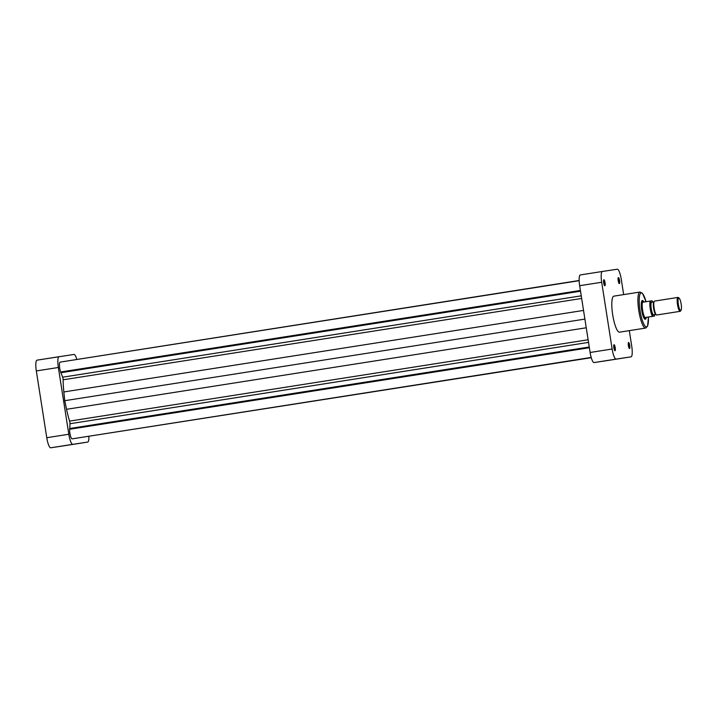 <?xml version="1.0" encoding="UTF-8"?>
<svg xmlns="http://www.w3.org/2000/svg" width="717" height="717" viewBox="0 0 717 717"><rect width="100%" height="100%" fill="white"/><g stroke="black" fill="none" stroke-linecap="round" stroke-linejoin="round"><path stroke-width="1.08" d="M72.067 444.504L63.284 445.866L72.067 444.504M65.659 445.535L87.698 442.075L65.659 445.535A10.558 2.357 -98.9 0 1 65.659 445.535L50.746 447.793A10.558 2.357 -98.9 0 1 46.775 437.711L36.325 370.94A10.558 2.357 -98.9 0 1 37.015 360.158A10.558 2.357 -98.9 0 1 37.024 360.158L59.045 356.707A10.558 2.357 81.1 0 0 59.045 356.699A10.558 2.357 81.1 0 0 58.355 367.489L68.814 434.251A10.558 2.357 81.1 0 0 72.776 444.334L87.689 442.075A10.558 2.357 81.1 0 0 87.698 442.075A10.558 2.357 81.1 0 0 88.89 436.501M76.791 359.307A10.558 2.357 81.1 0 0 73.968 354.44L37.015 360.158M677.986 297.421L654.594 301.086A7.036 1.568 81.1 0 0 654.271 301.328A7.036 1.568 81.1 0 0 654.137 308.283A7.036 1.568 81.1 0 0 656.396 314.871A7.036 1.568 81.1 0 0 656.772 314.996A7.036 1.568 81.1 0 0 656.781 314.996L680.164 311.33A7.036 1.568 -98.9 0 1 677.52 304.608A7.036 1.568 -98.9 0 1 677.986 297.421A7.036 1.568 -98.9 0 1 678.372 297.546L679.116 298.12A6.336 1.416 81.1 0 0 678.775 298.003A6.336 1.416 81.1 0 0 678.354 304.474A6.336 1.416 81.1 0 0 680.729 310.524A6.336 1.416 81.1 0 0 681.025 310.309A6.336 1.416 81.1 0 0 681.15 304.044A6.336 1.416 81.1 0 0 679.116 298.12M681.025 310.309L680.496 311.088A7.036 1.568 -98.9 0 1 680.164 311.33M653.868 301.911L651.654 302.26A6.336 1.416 81.1 0 0 651.242 308.731A6.336 1.416 81.1 0 0 653.617 314.781L655.831 314.431M645.838 318.312A8.622 1.927 81.1 0 0 646.241 318.016A8.622 1.927 81.1 0 0 646.537 317.317L644.861 317.568A8.622 1.927 81.1 0 0 645.838 318.312M643.543 301.373A8.801 1.963 81.1 0 0 643.454 301.292A8.801 1.963 81.1 0 0 642.97 301.131A8.801 1.963 81.1 0 0 642.387 310.12A8.801 1.963 81.1 0 0 645.694 318.518L645.694 318.518A8.801 1.963 81.1 0 0 646.107 318.214A8.801 1.963 81.1 0 0 646.169 318.106M644.135 302.009A8.622 1.927 81.1 0 0 643.633 301.436A8.622 1.927 81.1 0 0 643.167 301.274A8.622 1.927 81.1 0 0 642.468 302.269A8.622 1.927 81.1 0 0 642.602 310.085A8.622 1.927 81.1 0 0 644.861 317.568L652.524 316.367A8.622 1.927 -98.9 0 1 650.256 308.884A8.622 1.927 -98.9 0 1 650.131 301.068L642.468 302.269M642.97 301.131L641.787 301.319A8.801 1.963 81.1 0 0 641.787 301.319A8.801 1.963 81.1 0 0 641.661 301.355M654.2 316.116L646.537 317.317M654.271 301.328L653.734 302.108A6.336 1.416 81.1 0 0 653.608 308.364A6.336 1.416 81.1 0 0 655.643 314.288L656.396 314.871M654.478 316.072L654.773 314.602A8.129 1.819 81.1 0 1 654.379 316.089L652.524 316.367M650.131 301.068L651.798 300.817M69.755 429.25L69.952 423.729A2.115 0.475 81.1 0 0 69.854 422.241A2.115 0.475 81.1 0 0 69.594 421.103A38.01 8.487 -98.9 0 1 66.564 409.299L64.745 400.695L63.849 391.948A38.01 8.487 -98.9 0 1 63.132 379.795A2.115 0.475 81.1 0 0 63.024 378.639A2.115 0.475 81.1 0 0 62.657 377.187L60.631 371.998A5.987 1.335 -98.9 0 1 59.448 365.724A5.987 1.335 -98.9 0 1 60.111 362.121L579.166 280.697M591.256 357.693L79.121 437.755M591.184 357.433L72.13 438.858A5.987 1.335 -98.9 0 1 70.391 435.613A5.987 1.335 -98.9 0 1 69.594 429.277L589.374 347.736M67.174 361.01L579.157 280.499M69.639 428.515L589.257 347.001M64.745 400.695L584.884 319.101M60.9 372.715L580.519 291.201M60.784 371.98L580.403 290.466L60.631 371.998M629.526 348.561A3.065 0.681 -98.9 0 1 629.356 348.507A3.065 0.681 -98.9 0 1 628.379 345.639A3.065 0.681 -98.9 0 1 628.433 342.618A3.065 0.681 -98.9 0 1 628.576 342.511A3.065 0.681 -98.9 0 1 629.723 345.433A3.065 0.681 -98.9 0 1 629.526 348.561M619.354 283.6A3.065 0.681 -98.9 0 1 619.183 283.547A3.065 0.681 -98.9 0 1 618.206 280.688A3.065 0.681 -98.9 0 1 618.26 277.658A3.065 0.681 -98.9 0 1 618.404 277.551A3.065 0.681 -98.9 0 1 619.551 280.472A3.065 0.681 -98.9 0 1 619.354 283.6M604.843 285.796A3.065 0.681 -98.9 0 1 604.673 285.742A3.065 0.681 -98.9 0 1 603.687 282.883A3.065 0.681 -98.9 0 1 603.75 279.854A3.065 0.681 -98.9 0 1 603.893 279.747A3.065 0.681 -98.9 0 1 605.04 282.668A3.065 0.681 -98.9 0 1 604.843 285.796M615.007 350.756A3.065 0.681 -98.9 0 1 614.845 350.703A3.065 0.681 -98.9 0 1 613.86 347.835A3.065 0.681 -98.9 0 1 613.922 344.814A3.065 0.681 -98.9 0 1 614.066 344.707A3.065 0.681 -98.9 0 1 615.213 347.628A3.065 0.681 -98.9 0 1 615.007 350.756M609.71 360.131L618.484 358.76L609.71 360.131M646.035 318.303A9.5 2.124 -98.9 0 1 645.291 319.289A9.5 2.124 -98.9 0 1 644.78 319.119A9.5 2.124 -98.9 0 1 641.724 310.228A9.5 2.124 -98.9 0 1 641.912 300.835A9.5 2.124 -98.9 0 1 642.351 300.513A9.5 2.124 -98.9 0 1 643.355 301.221M644.386 318.707A8.801 1.963 81.1 0 0 644.511 318.698L645.694 318.518M619.533 332.168L619.533 332.168A18.23 4.069 81.1 0 0 619.542 332.168L645.632 328.072A18.23 4.069 -98.9 0 1 638.784 310.685A18.23 4.069 -98.9 0 1 639.985 292.052L613.886 296.139A18.23 4.069 81.1 0 0 612.685 314.772A18.23 4.069 81.1 0 0 619.533 332.168M608.993 360.301L631.032 356.842L609.002 360.301A10.558 2.357 -98.9 0 1 608.993 360.301A10.558 2.357 -98.9 0 1 609.002 360.301L594.079 362.56A10.558 2.357 -98.9 0 1 590.118 352.477L612.148 349.018A10.558 2.357 81.1 0 0 616.109 359.1L631.032 356.842A10.558 2.357 81.1 0 0 631.722 346.06L629.311 330.636M623.665 294.606L621.272 279.289A10.558 2.357 81.1 0 0 617.301 269.207L602.388 271.465A10.558 2.357 81.1 0 0 601.688 282.256L579.659 285.707L590.118 352.477M612.148 349.018L601.688 282.256M579.659 285.707A10.558 2.357 -98.9 0 1 580.358 274.925L602.379 271.474L580.358 274.925M628.908 347.754A2.357 0.529 81.1 0 0 628.89 345.558A2.357 0.529 81.1 0 0 628.235 343.461M618.735 282.803A2.357 0.529 81.1 0 0 618.717 280.607A2.357 0.529 81.1 0 0 618.063 278.51M604.225 284.999A2.357 0.529 81.1 0 0 604.207 282.803A2.357 0.529 81.1 0 0 603.553 280.705M614.397 349.95A2.357 0.529 81.1 0 0 614.379 347.754A2.357 0.529 81.1 0 0 613.725 345.657M72.776 444.334L50.746 447.793M46.775 437.711L68.814 434.251M58.355 367.489L36.325 370.94M650.893 300.952A8.129 1.819 81.1 0 0 650.839 308.794A8.129 1.819 81.1 0 0 653.286 316.251M652.775 302.081A8.129 1.819 81.1 0 0 651.986 300.79M62.657 377.187L581.245 295.834M69.594 421.103L588.119 339.759M69.952 423.729L588.532 342.385M66.564 409.299L586.246 327.777M63.849 391.948L583.53 310.425M63.132 379.795L581.657 298.46M639.985 292.052L642.486 293.316L646.035 301.714A17.172 3.836 81.1 0 0 641.168 292.93A17.172 3.836 81.1 0 0 640.03 310.479A17.172 3.836 81.1 0 0 646.483 326.871A17.172 3.836 81.1 0 0 648.41 317.022M645.73 328.054A18.23 4.069 -98.9 0 1 645.632 328.072L647.621 326.11L648.437 317.022M616.109 359.1L594.079 362.56M652.811 302.081L652.085 300.773"/></g></svg>
